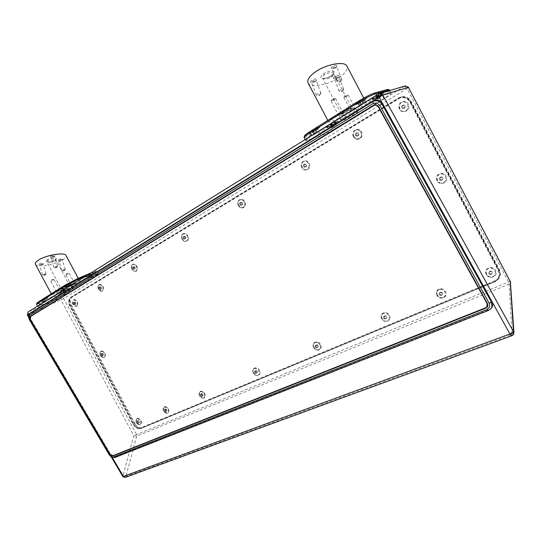 <?xml version="1.0" encoding="UTF-8"?>
<svg xmlns="http://www.w3.org/2000/svg" width="541" height="541" viewBox="0 0 541 541"><rect width="100%" height="100%" fill="white"/><g stroke="black" fill="none" stroke-linecap="round" stroke-linejoin="round"><path stroke-width="0.41" stroke-dasharray="2.71 2.03" d="M441.936 294.946L440.374 294.737L439.623 293.317L440.374 294.737L441.936 294.946L442.754 293.729L441.328 295.487L442.754 293.729L442.011 292.302L442.754 293.729M439.116 289.577L438.251 290.091C434.497 292.789 439.042 299.477 443.262 297.462L444.202 296.894C447.894 294.155 443.282 287.535 439.116 289.577M440.374 294.737L439.759 295.278L439.015 293.851L440.442 292.099L442.011 292.302L441.395 292.843L442.146 294.27M443.153 297.564C440.712 298.294 438.751 297.516 437.277 295.23C436.371 293.236 436.655 291.558 438.136 290.192L439.001 289.678C441.436 288.928 443.404 289.705 444.905 292.005C445.798 293.973 445.527 295.636 444.093 296.995L443.153 297.564M436.993 295.264C433.781 289.692 442.748 285.831 445.568 291.633C448.773 297.273 439.752 301.026 436.993 295.264M134.919 423.603C136.934 426.822 139.24 428.1 141.843 427.424L495.204 280.651C499.695 278.223 500.946 274.558 498.971 269.655L410.876 101.715C407.941 97.252 404.154 96.115 399.515 98.313L72.068 297.178C70.005 298.875 69.755 301.459 71.331 304.935L134.919 423.603L134.398 423.887C136.542 427.322 139.01 428.682 141.783 427.965L495.306 281.334L497.754 279.785C500.581 276.891 501.101 273.496 499.323 269.594L411.153 101.498C408.8 97.603 405.507 96.075 401.273 96.907L399.021 97.867L71.581 296.935C69.383 298.747 69.12 301.506 70.797 305.212L134.398 423.887L133.62 424.408L69.951 305.597C68.267 301.892 68.531 299.126 70.729 297.313L398.359 98.077L400.611 97.116C404.851 96.284 408.151 97.82 410.504 101.715L498.822 270.087C500.608 273.989 500.08 277.391 497.247 280.285L494.799 281.834L141.012 428.499C138.239 429.216 135.771 427.85 133.62 424.408M437.087 180.721C433.733 174.905 443.099 169.975 446.041 176.068C449.382 181.952 439.961 186.773 437.087 180.721M486.264 274.402C482.917 268.6 492.641 264.414 495.563 270.466C498.897 276.336 489.118 280.407 486.264 274.402M381.662 318.69C378.605 313.367 386.761 309.858 389.466 315.383C392.516 320.759 384.313 324.174 381.662 318.69M313.679 347.471C310.805 342.473 318.013 339.369 320.57 344.556C323.437 349.608 316.187 352.624 313.679 347.471M253.35 373.013C250.639 368.293 257.056 365.533 259.484 370.416C262.189 375.183 255.737 377.868 253.35 373.013M199.453 395.829C198.851 390.514 200.684 389.736 204.951 393.503C205.533 398.832 203.7 399.603 199.453 395.829M136.305 422.562L136.007 421.906C135.919 417.503 137.624 417.05 141.1 420.533C142.1 424.719 140.822 425.821 137.258 423.84L136.305 422.562M100.396 355.538L99.977 354.531C100.078 350.257 101.755 349.797 105.001 353.145C105.975 357.689 104.636 358.784 100.991 356.424L100.011 354.659L100.863 351.535C102.195 351.082 103.399 351.711 104.474 353.429C105.306 355.281 105.15 356.614 104 357.439L100.91 356.343L100.376 355.552M73.001 304.421L72.487 303.021C72.792 298.936 74.448 298.51 77.471 301.743C78.431 306.517 77.086 307.626 73.427 305.083L73.001 304.421M131.862 269.222C131.125 263.629 132.829 262.608 136.988 266.158C137.718 271.765 136.007 272.786 131.862 269.222M182.121 239.176C179.409 234.442 185.394 230.818 187.849 235.754C190.56 240.535 184.542 244.079 182.121 239.176M238.405 205.526C235.524 200.508 242.246 196.437 244.836 201.678C247.71 206.75 240.948 210.733 238.405 205.526M301.858 167.588C298.794 162.253 306.402 157.641 309.141 163.233C312.198 168.63 304.542 173.14 301.858 167.588M353.516 136.697C350.298 131.111 358.669 126.033 361.523 131.909C364.735 137.57 356.309 142.533 353.516 136.697M98.455 289.198C97.671 283.856 99.253 282.909 103.203 286.365C103.967 291.714 102.384 292.661 98.455 289.198M163.612 411.004C162.963 405.912 164.66 405.195 168.704 408.847C169.34 413.946 167.642 414.663 163.612 411.004M399.535 109.181C396.181 103.365 405.263 97.86 408.225 103.987C411.573 109.884 402.43 115.274 399.535 109.181M133.661 424.124C135.811 427.566 138.28 428.925 141.059 428.208L494.325 281.658L496.766 280.116C499.6 277.215 500.127 273.814 498.342 269.905L410.376 102.202C408.015 98.306 404.715 96.771 400.475 97.603L398.237 98.563L70.999 297.449C68.795 299.261 68.538 302.02 70.215 305.733L133.661 424.124L133.248 424.401C135.399 427.85 137.867 429.209 140.646 428.492L494.055 281.929L496.496 280.387C499.336 277.486 499.864 274.077 498.078 270.169L410.031 102.317C407.671 98.415 404.364 96.886 400.117 97.718L397.878 98.672L70.54 297.651C68.342 299.464 68.078 302.23 69.762 305.942L133.248 424.401M510.332 281.232L133.803 435.728L136.677 436.134L509.142 284.167L510.65 282.361M513.943 332.661L512.347 334.412L126.303 476.249L123.334 475.816L125.701 477.203L136.677 436.134L136.413 434.295L63.682 298.598L407.062 88.535L508.371 281.712L509.142 284.167L512.124 335.542L513.348 334.642M114.719 457.585L115.51 456.942C113.576 457.402 111.791 456.442 110.161 454.048L30.438 319.156C29.113 316.539 29.194 314.598 30.681 313.334L374.061 100.896M29.356 319.67L109.356 455.008M28.592 316.032L30.438 319.156L29.532 319.636L28.626 317.127L111.216 456.847M337.381 127.23L383.86 98.631C388.749 95.588 391.163 93.742 391.109 93.079L377.537 96.886C373.202 98.421 367.244 101.485 359.664 106.077L311.697 135.913C307.559 138.523 305.564 140.085 305.712 140.613L320.996 135.69C325.256 134.053 330.72 131.233 337.381 127.23L335.812 124.254L382.223 95.52C386.998 92.538 389.412 90.678 389.466 89.948M66.225 288.603L37.769 306.652L56.906 298.598L69.836 291.87L98.604 273.773L80.075 281.408L66.103 288.367M304.076 137.522L319.42 132.701C323.694 131.084 329.158 128.271 335.812 124.254L334.798 123.416L381.216 94.621C385.943 91.652 388.127 89.914 387.755 89.421M304.549 135.75L306.206 135.69L319.758 131.165C323.68 129.698 328.691 127.115 334.798 123.416M372.418 99.111L371.883 99.199C370.362 99.226 380.445 93.167 383.082 92.484L383.664 92.531C383.623 93.309 374.778 98.482 372.418 99.111M308.992 133.242L308.248 133.39C306.767 133.404 316.072 127.845 319.021 126.959L319.819 126.952C319.799 127.696 311.63 132.437 308.992 133.242M355.261 104.271L354.659 104.372C353.036 104.393 363.336 98.171 366.183 97.434L366.845 97.488C366.791 98.327 357.797 103.595 355.261 104.271M354.166 107.774L355.065 107.693C355.958 108.254 343.833 115.416 340.275 116.437L339.308 116.545C338.328 116.038 350.663 108.741 354.166 107.774M355.653 108.775L350.757 111.662L355.653 108.775M343.17 112.656L338.172 115.612L343.17 112.656M327.136 127.236L326.473 127.372C325.08 127.392 334.21 121.955 336.962 121.137L337.672 121.123C337.652 121.82 329.604 126.486 327.136 127.236M373.31 99.382L372.763 99.429C372.113 99.084 380.627 94.046 382.832 93.471L383.359 93.512C383.326 94.202 375.413 98.82 373.31 99.382M382.67 93.16C380.465 93.728 371.951 98.773 372.6 99.118L373.148 99.071C375.38 98.476 383.799 93.492 383.19 93.12L382.67 93.16M378.916 95.358L376.056 97.137L378.916 95.358L380.181 97.765L377.314 99.537L380.181 97.765M376.056 97.137L377.314 99.537M377.077 96.366L378.342 98.773M376.867 96.893L378.125 99.287M378.693 95.885L379.958 98.286M379.721 95.121L380.986 97.522M309.851 133.526L309.114 133.627C308.478 133.296 316.336 128.67 318.811 127.926L319.528 127.913C319.508 128.569 312.204 132.809 309.851 133.526M318.642 127.615C316.174 128.352 308.316 132.978 308.952 133.316L309.689 133.214C312.184 132.457 319.954 127.886 319.352 127.527L318.642 127.615M315.031 129.739L315.958 129.434L315.072 130.124L312.34 131.422L315.031 129.739L316.296 132.132L313.604 133.81L316.329 132.511L317.215 131.828L316.296 132.132M312.34 131.422L313.604 133.81M313.219 130.733L314.483 133.127M313.273 131.111L314.531 133.499M315.072 130.124L316.329 132.511M315.958 129.434L317.215 131.828M356.181 104.555L355.565 104.609C354.876 104.237 363.559 99.077 365.932 98.462L366.528 98.503C366.487 99.246 358.44 103.946 356.181 104.555M365.763 98.131C363.383 98.746 354.7 103.906 355.39 104.285L356.012 104.23C358.413 103.588 366.994 98.496 366.352 98.09L365.763 98.131M361.895 100.41L362.768 100.153L361.74 100.937L358.967 102.242L361.895 100.41L363.207 102.912L360.279 104.738L363.052 103.426L364.079 102.648L363.207 102.912M358.967 102.242L360.279 104.738M359.988 101.458L361.3 103.96M359.839 101.979L361.151 104.467M361.74 100.937L363.052 103.426M362.768 100.153L364.079 102.648M356.37 111.973L357.27 111.872C358.135 112.393 345.997 119.527 342.46 120.582L341.506 120.704C340.539 120.244 352.888 112.981 356.37 111.973M357.824 112.9L352.921 115.774L357.824 112.9M345.401 116.897L340.397 119.831L345.401 116.897M327.974 127.514L327.319 127.602C326.717 127.291 334.439 122.753 336.745 122.07L337.381 122.056C337.368 122.665 330.172 126.837 327.974 127.514M336.59 121.766C334.277 122.455 326.554 126.993 327.156 127.297L327.812 127.209C330.145 126.499 337.787 122.016 337.219 121.684L336.59 121.766M333.073 123.821L330.436 125.458L333.073 123.821L334.291 126.134L331.653 127.757L334.291 126.134M330.436 125.458L331.653 127.757M331.322 124.782L332.539 127.088M331.302 125.174L332.512 127.473M333.04 124.22L334.257 126.52M333.932 123.544L335.143 125.843M36.531 304.333L55.696 296.353L68.633 289.624L94.864 273.388L97.272 271.399L86.276 275.809M36.896 303.088L55.791 295.298L67.659 289.124L93.877 272.86L96.075 271.034L90.665 273.077M45.904 297.963L47.54 297.469L38.688 302.027C39.263 301.303 41.664 299.944 45.904 297.963M92.829 272.779L94.249 272.373L85.485 276.938C86.134 276.153 88.582 274.767 92.829 272.779M66.928 288.867L68.423 288.421L59.862 292.85L66.928 288.867M61.83 290.071L59.74 290.74C60.91 289.577 64.183 287.751 69.539 285.263L71.574 284.613C70.411 285.763 67.158 287.582 61.83 290.071M56.805 291.741L60.085 289.902L56.805 291.741M71.811 285.283L75.037 283.47L71.811 285.283M71.885 281.699L73.441 281.252L64.379 285.946C64.994 285.154 67.497 283.741 71.885 281.699M45.85 298.618L39.378 302.23L45.85 298.618M40.731 301.513L47.182 297.908L40.731 301.513M43.436 299.714L41.934 300.654L43.436 299.714L44.389 301.493L42.888 302.433L44.389 301.493M41.934 300.654L42.888 302.433M42.151 300.417L43.104 302.196M43.01 300.187L43.956 301.966M44.288 299.491L45.241 301.263M44.504 299.254L45.458 301.033M92.761 273.448L86.161 277.141L92.761 273.448M87.331 276.505L93.897 272.82L87.331 276.505M90.266 274.585L88.677 275.572L90.266 274.585L91.219 276.37L89.63 277.357L91.219 276.37M88.677 275.572L89.63 277.357M88.967 275.295L89.921 277.08M89.684 275.146L90.638 276.924M90.983 274.436L91.936 276.214M91.273 274.159L92.227 275.944M66.868 289.509L60.531 293.046L66.868 289.509M61.762 292.377L68.078 288.847L61.762 292.377M64.487 290.591L62.993 291.518L64.487 290.591L65.42 292.323L63.919 293.249L65.42 292.323M62.993 291.518L63.919 293.249M63.236 291.274L64.163 293.006M64.007 291.078L64.934 292.809M65.258 290.395L66.185 292.126M65.502 290.152L66.428 291.883M63.48 293.148L61.404 293.837C62.587 292.701 65.853 290.875 71.202 288.373L73.231 287.711C72.054 288.833 68.802 290.652 63.48 293.148M58.475 294.859L61.762 293.033L58.475 294.859M73.448 288.339L76.68 286.534L73.448 288.339M71.818 282.382L65.076 286.155L71.818 282.382M66.36 285.472L73.076 281.705L66.36 285.472M69.282 283.538L67.686 284.539L69.282 283.538L70.269 285.377L68.666 286.372L70.269 285.377M67.686 284.539L68.666 286.372M67.95 284.268L68.937 286.108M68.754 284.079L69.735 285.918M70.087 283.356L71.067 285.188M70.35 283.085L71.338 284.918M115.51 456.942L489.105 309.723L491.505 307.985M111.919 457.219L109.363 454.69L110.161 454.048L112.088 457.307M30.1 317.033L30.539 319.4L110.202 454.183L112.481 455.853M374.379 104.88L376.583 104.778L378.781 106.584L487.597 303.352L487.894 306.023L487.367 306.963M487.028 306.794L485.798 307.673L113.083 455.556L110.283 454.041L30.715 319.413L30.844 316.37L374.135 105.36M437.378 180.579C436.31 177.962 436.912 175.899 439.184 174.385L439.272 174.344C441.794 173.391 443.816 174.094 445.344 176.44C446.413 179.071 445.811 181.134 443.532 182.635L443.512 182.642C440.969 183.636 438.927 182.946 437.378 180.579M439.299 174.324C434.112 176.792 438.629 185.401 443.634 182.574L443.654 182.56C448.814 180.139 444.398 171.538 439.393 174.276L439.299 174.324M442.247 179.937L440.617 179.835L439.833 178.347L440.617 179.835L442.247 179.937L443.106 178.544L441.612 180.302L443.106 178.544L442.322 177.056L443.106 178.544M441.686 177.421L440.049 177.32L439.197 178.713L440.685 176.961L442.322 177.056L441.686 177.421L442.47 178.909M440.617 179.835L439.975 180.2L441.612 180.302M440.049 177.32L442.322 177.056M439.833 178.347L440.685 176.961M439.975 180.2L439.197 178.713M486.602 274.348C485.69 272.346 485.987 270.615 487.495 269.161L488.57 268.498C491.208 267.673 493.311 268.458 494.873 270.845C495.772 272.82 495.502 274.524 494.055 275.978L492.885 276.715C490.241 277.513 488.151 276.728 486.602 274.348M488.672 268.397L487.597 269.066C483.715 272.049 488.496 278.75 492.986 276.613L494.156 275.876C497.943 272.847 493.101 266.24 488.672 268.397M491.607 273.989L489.923 273.793L489.152 272.312L489.923 273.793L491.607 273.989L492.513 272.698L491.059 274.517L492.513 272.698L491.735 271.217L492.513 272.698M491.181 271.744L489.497 271.548L488.597 272.84L490.051 271.027L491.735 271.217L491.181 271.744L491.965 273.225M489.923 273.793L489.375 274.321L491.059 274.517M489.497 271.548L490.051 271.027L491.735 271.217M489.152 272.312L490.051 271.027M489.375 274.321L488.597 272.84M381.885 318.676C380.992 316.708 381.263 315.099 382.683 313.848L383.359 313.455C385.584 312.786 387.403 313.543 388.823 315.741C389.703 317.689 389.452 319.285 388.066 320.543L387.329 320.969C385.104 321.625 383.292 320.86 381.885 318.676M383.481 313.354L382.812 313.746C379.248 316.14 383.542 322.74 387.451 320.867L388.188 320.434C391.704 318.007 387.349 311.454 383.481 313.354M386.186 318.466L384.746 318.243L384.029 316.891L384.746 318.243L386.186 318.466L386.91 317.33L385.517 319.021L386.91 317.33L386.193 315.971L386.91 317.33M385.523 316.526L384.083 316.302L383.359 317.445L384.752 315.755L386.193 315.971L385.523 316.526L386.24 317.885M384.746 318.243L384.069 318.798L385.517 319.021M384.083 316.302L384.752 315.755L386.193 315.971M384.029 316.891L384.752 315.755M384.069 318.798L383.359 317.445M313.827 347.484C312.962 345.577 313.192 344.062 314.517 342.94L315.018 342.663C316.985 342.081 318.635 342.825 319.961 344.887C320.82 346.781 320.597 348.289 319.305 349.412L318.757 349.723C316.783 350.284 315.146 349.54 313.827 347.484M315.153 342.561L314.652 342.838C311.373 344.901 315.383 351.305 318.892 349.614L319.44 349.31C322.686 347.221 318.629 340.837 315.153 342.561M317.695 347.363L316.404 347.126L315.728 345.855L316.404 347.126L317.695 347.363L318.318 346.321L316.965 347.924L318.318 346.321L317.641 345.043L318.318 346.321M316.911 345.604L315.613 345.374L314.997 346.416L316.35 344.813L317.641 345.043L316.911 345.604L317.587 346.882M316.404 347.126L315.673 347.687L316.965 347.924M315.613 345.374L316.35 344.813L317.641 345.043M315.728 345.855L316.35 344.813M315.673 347.687L314.997 346.416M253.445 373.047C252.606 371.214 252.796 369.787 254.013 368.773L254.398 368.563C256.157 368.063 257.658 368.786 258.902 370.734C259.734 372.56 259.552 373.98 258.355 374.994L257.935 375.224C256.177 375.711 254.676 374.987 253.445 373.047M254.54 368.462L254.155 368.671C251.152 370.463 254.919 376.644 258.077 375.116L258.497 374.886C261.479 373.067 257.678 366.906 254.54 368.462M256.948 372.986L255.778 372.749L255.142 371.552L255.778 372.749L256.948 372.986L257.482 372.025L256.177 373.554L257.482 372.025L256.847 370.828L257.482 372.025M256.069 371.39L254.899 371.153L254.365 372.113L255.67 370.585L256.847 370.828L256.069 371.39L256.711 372.593M255.778 372.749L255 373.317L256.177 373.554M254.899 371.153L255.67 370.585L256.847 370.828M255.142 371.552L255.67 370.585M255 373.317L254.365 372.113M199.507 395.877C198.696 394.118 198.845 392.78 199.96 391.86L200.265 391.698C201.847 391.258 203.22 391.961 204.39 393.807C205.201 395.566 205.053 396.898 203.95 397.818L203.626 397.993C202.036 398.426 200.664 397.716 199.507 395.877M200.413 391.596L200.109 391.752C198.533 395.282 199.751 397.331 203.774 397.885L204.099 397.709C205.654 394.166 204.424 392.124 200.413 391.596M202.699 395.877L201.631 395.633L201.029 394.497L201.631 395.633L202.699 395.877L203.159 394.984L201.894 396.445L203.159 394.984L202.55 393.848L203.159 394.984M201.746 394.416L200.677 394.173L200.217 395.058L201.489 393.605L202.55 393.848L201.746 394.416L202.354 395.552M201.631 395.633L200.826 396.195L201.894 396.445M200.677 394.173L201.489 393.605L202.55 393.848M201.029 394.497L201.489 393.605M200.826 396.195L200.217 395.058M136.312 422.629L136.048 422.041L136.866 418.788C138.253 418.416 139.49 419.092 140.579 420.824C141.35 422.487 141.242 423.725 140.261 424.536L137.157 423.765L136.312 422.629M137.022 418.687L136.799 418.802C135.446 422.014 136.569 423.928 140.166 424.557L140.417 424.428C141.749 421.209 140.619 419.289 137.022 418.687M139.165 422.683L138.111 422.338L139.165 422.683L139.544 421.872L138.334 423.245L139.544 421.872L138.976 420.81L139.544 421.872M138.144 421.371L137.198 421.121L136.812 421.933L137.644 421.371L138.124 422.345L137.644 421.371L138.029 420.56L138.976 420.81L138.144 421.371L138.719 422.433M138.212 422.433L137.38 422.994L138.334 423.245M137.198 421.121L138.029 420.56L138.976 420.81M137.644 421.371L138.029 420.56M137.38 422.994L136.812 421.933M101.005 351.454C98.306 352.691 101.607 358.845 104.163 357.351L104.17 357.351C106.868 356.134 103.581 349.959 101.025 351.447L101.005 351.454M103.155 355.464L102.229 355.268L101.661 354.206L102.229 355.268L103.155 355.464L103.507 354.605L102.276 355.944L103.507 354.605L102.939 353.537L103.507 354.605M102.066 354.017L101.14 353.821L100.782 354.686L102.012 353.341L102.939 353.537L102.066 354.017L102.634 355.085M102.229 355.268L101.35 355.748L102.276 355.944M101.14 353.821L102.012 353.341L102.939 353.537M101.661 354.206L102.012 353.341M101.35 355.748L100.782 354.686M72.967 304.4L72.508 303.163L73.569 300.154C74.834 299.795 75.956 300.417 76.937 302.027C77.782 303.893 77.647 305.273 76.531 306.172L76.7 306.091C78.242 302.811 77.255 300.81 73.738 300.079L73.535 300.181C72.007 303.481 73.001 305.476 76.518 306.186L73.339 304.989L72.967 304.4M75.693 304.204L74.786 304.042L74.212 302.974L74.786 304.042L75.693 304.204L76.024 303.298L75.693 304.204L74.78 304.624L75.111 303.717L76.024 303.298L75.456 302.23L76.024 303.298M74.543 302.649L73.637 302.487L73.299 303.393L74.212 302.974L74.55 302.067L75.456 302.23L74.543 302.649L75.111 303.717M74.786 304.042L73.874 304.455L74.78 304.624M73.637 302.487L75.456 302.23M74.212 302.974L74.55 302.067M73.874 304.455L73.299 303.393M131.869 269.181C130.983 267.18 131.172 265.672 132.45 264.65L132.728 264.515C134.148 264.116 135.385 264.759 136.427 266.456C137.313 268.464 137.116 269.973 135.832 270.987L135.588 271.109C134.154 271.528 132.917 270.879 131.869 269.181M132.619 264.576C129.766 266.091 132.849 272.441 135.75 271.034L136.001 270.913C138.861 269.438 135.805 263.061 132.89 264.441L132.619 264.576M134.919 268.891L133.904 268.742L133.289 267.599L133.904 268.742L134.919 268.891L135.324 267.89L134.919 268.891L134.019 269.29L134.432 268.289L135.324 267.89L134.716 266.747L135.324 267.89M133.816 267.146L132.802 267.004L132.396 267.998L133.289 267.599L133.701 266.605L134.716 266.747L133.816 267.146L134.432 268.289M133.904 268.742L133.005 269.141L134.019 269.29M132.802 267.004L134.716 266.747M133.289 267.599L133.701 266.605M133.005 269.141L132.396 267.998M182.168 239.102C181.242 236.985 181.492 235.362 182.919 234.233L183.277 234.064C184.839 233.631 186.172 234.294 187.254 236.059C188.18 238.189 187.93 239.819 186.489 240.934L186.172 241.09C184.596 241.543 183.257 240.88 182.168 239.102M183.088 234.165C179.93 235.849 183.095 242.53 186.334 241.022L186.652 240.867C189.817 239.223 186.686 232.515 183.44 233.989L183.088 234.165M185.509 238.723L184.393 238.595L183.751 237.384L184.393 238.595L185.509 238.723L185.982 237.641L185.509 238.723L184.637 239.102L185.11 238.026L185.982 237.641L185.34 236.437L185.982 237.641M184.461 236.809L183.345 236.681L182.872 237.763L183.751 237.384L184.224 236.309L185.34 236.437L184.461 236.809L185.11 238.026M184.393 238.595L183.514 238.973L184.637 239.102M183.345 236.681L185.34 236.437M183.751 237.384L184.224 236.309M183.514 238.973L182.872 237.763M238.493 205.418C237.526 203.173 237.851 201.414 239.46 200.163L239.927 199.933C241.658 199.473 243.085 200.163 244.214 202.003C245.188 204.268 244.857 206.026 243.234 207.271L242.814 207.474C241.076 207.954 239.636 207.271 238.493 205.418M239.622 200.096C236.113 201.976 239.345 209.015 242.97 207.406L243.389 207.203C246.899 205.37 243.72 198.304 240.089 199.872L239.622 200.096M242.185 204.931L240.955 204.823L240.272 203.544L240.955 204.823L242.185 204.931L242.74 203.754L242.185 204.931L241.34 205.289L241.895 204.113L242.74 203.754L242.057 202.476L242.74 203.754M241.212 202.821L239.981 202.719L239.426 203.896L240.272 203.544L240.826 202.368L242.057 202.476L241.212 202.821L241.895 204.113M240.955 204.823L240.103 205.181L241.34 205.289M239.981 202.719L242.057 202.476M240.272 203.544L240.826 202.368M240.103 205.181L239.426 203.896M302.006 167.44C300.992 165.039 301.405 163.132 303.237 161.725L303.88 161.428C305.78 160.954 307.315 161.671 308.485 163.571C309.499 165.992 309.087 167.899 307.234 169.299L306.666 169.57C304.739 170.07 303.19 169.367 302.006 167.44M303.386 161.671C299.477 163.774 302.73 171.199 306.815 169.509L307.383 169.238C311.291 167.189 308.12 159.744 304.028 161.374L303.386 161.671M306.105 166.817L304.739 166.743L304.015 165.377L304.739 166.743L306.105 166.817L306.761 165.532L306.105 166.817L305.307 167.135L305.963 165.844L306.761 165.532L306.037 164.166L306.761 165.532M305.239 164.478L303.866 164.403L303.217 165.688L304.015 165.377L304.664 164.092L306.037 164.166L305.239 164.478L305.963 165.844M304.739 166.743L303.934 167.054L305.307 167.135M303.866 164.403L306.037 164.166M304.015 165.377L304.664 164.092M303.934 167.054L303.217 165.688M353.719 136.521C352.671 133.992 353.158 131.963 355.18 130.422L356.012 130.05C358.047 129.583 359.657 130.32 360.847 132.261C361.895 134.81 361.402 136.846 359.366 138.374L358.622 138.712C356.56 139.22 354.923 138.489 353.719 136.521M355.322 130.374C351.089 132.66 354.301 140.376 358.757 138.658L359.501 138.32C363.728 136.095 360.617 128.366 356.154 130.002L355.322 130.374M358.169 135.777L356.675 135.73L355.924 134.296L356.675 135.73L358.169 135.777L358.906 134.398L358.169 135.777L357.418 136.061L358.156 134.675L358.906 134.398L358.149 132.964L358.906 134.398M357.398 133.242L355.904 133.187L355.167 134.574L355.924 134.296L356.654 132.91L358.149 132.964L357.398 133.242L358.156 134.675M356.675 135.73L355.924 136.007L357.418 136.061M355.904 133.187L358.149 132.964M355.924 134.296L356.654 132.91M355.924 136.007L355.167 134.574M98.435 289.171C97.576 287.257 97.732 285.817 98.908 284.864L99.138 284.749C100.47 284.37 101.64 285.006 102.655 286.649C103.514 288.576 103.351 290.017 102.168 290.963L101.958 291.065C100.626 291.45 99.449 290.821 98.435 289.171M99.077 284.789C97.421 288.225 98.435 290.287 102.127 290.99L102.337 290.882C104.007 287.474 103 285.405 99.307 284.674L99.077 284.789M101.295 288.935L100.342 288.779L99.754 287.684L100.342 288.779L101.295 288.935L101.661 287.995L101.295 288.935L100.389 289.347L100.754 288.4L101.661 287.995L101.072 286.892L101.661 287.995M100.166 287.298L99.213 287.149L98.847 288.089L99.754 287.684L100.119 286.737L101.072 286.892L100.166 287.298L100.754 288.4M100.342 288.779L99.436 289.192L100.389 289.347M99.213 287.149L101.072 286.892M99.754 287.684L100.119 286.737M99.436 289.192L98.847 288.089M163.639 411.059C162.848 409.348 162.976 408.07 164.018 407.211L164.275 407.075C165.749 406.67 167.041 407.359 168.163 409.145C168.954 410.849 168.833 412.127 167.798 412.986L167.514 413.135C166.046 413.527 164.755 412.837 163.639 411.059M164.43 406.974L164.173 407.109C162.726 410.457 163.889 412.425 167.669 413.026L167.947 412.878C169.374 409.517 168.204 407.549 164.43 406.974M166.635 411.092L165.634 410.842L165.052 409.753L165.634 410.842L166.635 411.092L167.047 410.247L165.816 411.66L167.047 410.247L166.466 409.152L167.047 410.247M165.641 409.72L164.647 409.469L164.227 410.315L165.465 408.908L166.466 409.152L165.641 409.72L166.229 410.808M165.634 410.842L164.816 411.41L165.816 411.66M164.647 409.469L165.465 408.908L166.466 409.152M165.052 409.753L165.465 408.908M164.816 411.41L164.227 410.315M399.792 108.971C398.71 106.334 399.272 104.183 401.469 102.526L402.531 102.066C404.668 101.627 406.332 102.391 407.522 104.352C408.604 107.017 408.036 109.167 405.818 110.81L404.871 111.23C402.7 111.716 401.009 110.966 399.792 108.971M401.605 102.486C397.094 104.927 400.205 112.88 405.006 111.182L405.946 110.763C410.443 108.396 407.454 100.437 402.66 102.026L401.605 102.486M404.56 108.119L402.964 108.092L402.179 106.597L402.964 108.092L404.56 108.119L405.378 106.651L404.56 108.119L403.857 108.362L404.675 106.888L405.378 106.651L404.594 105.157L405.378 106.651M403.89 105.394L402.288 105.367L401.476 106.841L402.179 106.597L402.991 105.13L404.594 105.157L403.89 105.394L404.675 106.888M402.964 108.092L402.261 108.335L403.857 108.362M402.288 105.367L404.594 105.157M402.179 106.597L402.991 105.13M402.261 108.335L401.476 106.841M439.759 295.278L441.328 295.487M441.395 292.843L439.826 292.634L440.442 292.099L442.011 292.302M439.826 292.634L439.015 293.851M439.623 293.317L440.442 292.099M354.416 109.275L355.897 108.058L350.23 111.25L354.416 109.275M353.753 108.7L354.876 107.774L350.554 110.242L353.753 108.7M355.505 108.93C344.434 115.882 329.09 123.267 328.59 121.853C328.36 120.995 331.484 118.513 337.963 114.394C349.128 107.321 365.06 99.666 365.358 101.181C365.479 102.148 362.2 104.731 355.505 108.93M339.133 114.029L337.625 115.186L341.966 113.15L343.434 111.926L339.133 114.029M308.14 83.043C310.717 88.264 328.637 84.727 338.997 77.552C345.341 73.245 347.998 69.464 346.977 66.212M315.403 81.089L311.055 82.306C310.196 81.934 310.439 81.251 311.778 80.257C314.903 78.668 316.492 78.573 316.539 79.987L315.403 81.089M338.017 77.309L333.756 78.519C332.918 78.154 333.182 77.464 334.554 76.464C337.618 74.908 339.173 74.8 339.207 76.159L338.017 77.309M335.934 67.321L331.572 68.565C330.666 68.173 330.93 67.449 332.357 66.387C335.535 64.758 337.131 64.67 337.151 66.13L335.934 67.321M331.66 75.76C338.964 71.202 330.382 68.998 323.626 73.792C316.39 78.418 325.067 80.433 331.66 75.76L331.538 76.91C333.398 75.605 334.101 74.462 333.662 73.495L333.662 73.495C331.883 71.987 328.847 72.393 324.553 74.726C322.72 76.031 322.023 77.16 322.47 78.114L322.47 78.114C324.248 79.615 327.271 79.216 331.538 76.91M315.234 81.664L311.907 82.597L311.542 82.32L312.461 81.035C314.26 80.027 315.491 79.804 316.16 80.372L315.234 81.664M320.076 94.499L321.016 93.235C320.353 92.694 319.122 92.924 317.317 93.918L316.384 95.175L317.209 95.486L320.076 94.499M337.861 77.877L334.608 78.803L334.257 78.54L335.224 77.235C336.989 76.247 338.193 76.024 338.828 76.565L337.861 77.877M342.724 90.557L343.704 89.279C343.075 88.765 341.871 88.995 340.093 89.968L339.112 91.246L339.904 91.53L342.724 90.557M335.772 67.889L332.445 68.842L332.059 68.565L333.046 67.185C334.859 66.158 336.096 65.934 336.766 66.509L335.772 67.889M340.776 80.927L341.784 79.574C341.128 79.027 339.883 79.263 338.057 80.278L337.057 81.623L337.929 81.928L340.776 80.927M347.079 96.014L343.866 97.536L348.127 95.04L347.079 96.014M339.106 113.238L342.426 111.649L339.106 113.238M332.208 100.146L335.542 98.57L334.406 99.53L331.085 101.099L332.208 100.146M74.496 283.403L70.736 285.195L74.496 283.403M73.853 283.071L70.979 284.451L73.853 283.071M75.814 282.842C68.464 287.487 51.855 295.467 51.605 294.439L54.803 291.863C62.161 287.17 79.175 279.021 79.216 280.15L75.814 282.842M56.19 291.268L60.051 289.401L56.19 291.268M35.469 264.346C37.059 267.957 56.582 264.326 63.29 259.457C65.549 257.949 66.469 256.65 66.056 255.562M43.084 263.812L38.972 264.725L39.209 263.981C41.623 262.885 43.043 262.71 43.463 263.46L43.084 263.812M62.215 259.497L58.191 260.404L58.455 259.646C60.835 258.564 62.229 258.388 62.621 259.125L62.215 259.497M54.458 256.177L50.327 257.103L50.577 256.319C53.025 255.203 54.452 255.034 54.857 255.805L54.458 256.177M55.31 259.768C59.544 257.171 50.212 257.502 46.634 260.106C42.475 262.71 51.794 262.317 55.31 259.768L54.945 260.809L55.669 259.612C53.782 258.659 51.057 259.011 47.493 260.681L46.79 261.864C48.683 262.818 51.402 262.466 54.945 260.809M42.78 264.353L39.5 264.928L39.824 264.481L43.111 263.913L42.78 264.353M45.755 274.348L46.086 273.915L42.8 274.51L42.468 274.943L45.755 274.348M61.931 260.032L58.719 260.6L59.057 260.147L62.276 259.579L61.931 260.032M64.92 269.932L65.272 269.486L62.053 270.081L61.708 270.527L64.92 269.932M54.161 256.725L50.854 257.3L51.192 256.833L54.499 256.258L54.161 256.725M57.197 266.841L57.549 266.388L54.242 266.983L53.897 267.437L57.197 266.841M68.788 273.624L65.907 274.984L68.788 273.624M56.318 290.591L59.287 289.171L56.318 290.591M51.131 280.914L54.107 279.514L51.131 280.914M141.012 428.499L141.843 427.424M69.951 305.597L71.331 304.935M70.729 297.313L72.068 297.178M398.359 98.077L399.021 97.867L399.515 98.313M410.504 101.715L410.876 101.715M498.822 270.087L498.971 269.655M494.799 281.834L495.204 280.651M140.646 428.492L141.059 428.208M405.121 85.978L404.58 86.235L407.062 88.535L408.651 87.344M27.348 314.957L63.682 298.598L61.268 297.394L61.038 299.978L133.803 435.728L122.814 476.472M404.58 86.235L61.268 297.394L28.254 311.941L378.727 93.809L404.58 86.235M28.112 312.008L28.071 314.619L123.334 475.816L123.03 476.777M30.681 313.334L29.769 313.814M372.992 101.424L373.703 101.106M320.996 135.69L319.42 132.701L319.758 131.165M383.86 98.631L382.223 95.52L381.216 94.621M389.899 93.18L388.648 90.8M377.537 96.886L376.604 95.108M307.491 140.335L305.875 137.265L306.206 135.69M80.075 281.408L79.378 280.103M41.312 305.455L40.081 303.163L40.162 302.088M56.906 298.598L55.696 296.353L55.791 295.298M69.836 291.87L68.633 289.624L67.659 289.124M96.102 275.707L94.864 273.388L93.877 272.86M95.588 274.733L94.33 272.38L93.37 271.927M489.105 309.723L488.604 310.392M69.762 305.942L70.215 305.733M70.999 297.449L70.54 297.651M397.878 98.672L398.237 98.563M410.376 102.202L410.031 102.317M349.892 110.682L350.041 110.587C357.148 106.178 350.845 108.153 343.873 112.555L343.724 112.65C336.658 117.059 343.082 114.976 349.892 110.682M323.626 73.792L324.553 74.726M348.972 109.722L351.609 107.605C350.548 107.632 347.958 108.883 343.833 111.345L341.107 113.515C342.162 113.488 344.745 112.251 348.85 109.796L348.972 109.722M69.038 285.749L69.126 285.695C73.116 283.227 65.603 286.46 61.843 288.847L61.755 288.894C57.826 291.349 65.346 288.089 69.038 285.749M46.634 260.106L47.493 260.681M68.105 285.188L61.092 288.556L68.105 285.188M401.273 96.907L400.611 97.116M497.754 279.785L497.247 280.285M389.743 90.482L391.109 93.079M305.165 139.571L305.712 140.613M372.837 99.463L371.883 99.199M383.359 93.512L383.664 92.531M309.188 133.661L308.248 133.39M319.528 127.913L319.819 126.952M355.647 104.65L354.659 104.372M366.528 98.503L366.845 97.488M357.27 111.872L355.065 107.693M341.506 120.704L339.308 116.545M358.115 112.866L355.951 108.741M352.921 115.774L350.757 111.662M345.719 116.856L343.488 112.623M340.397 119.831L338.172 115.612M327.386 127.635L326.473 127.372M337.381 122.056L337.672 121.123M37.512 306.159L37.769 306.652M97.36 271.433L98.604 273.773M96.075 271.034L97.272 271.399M47.31 298.172L47.54 297.469M39.412 302.243L38.688 302.027M94.033 273.083L94.249 272.373M86.202 277.161L85.485 276.938M68.207 289.104L68.423 288.421M60.565 293.06L59.862 292.85M61.404 293.837L59.74 290.74M73.231 287.711L71.574 284.613M57.772 295.095L56.095 291.964M61.762 293.033L60.085 289.902M72.785 288.556L71.142 285.492M76.68 286.534L75.037 283.47M73.211 281.976L73.441 281.252M65.116 286.169L64.379 285.946M491.269 308.302L491.005 308.647M111.047 456.753L111.52 456.996M400.475 97.603L400.117 97.718M354.876 107.774L355.897 108.058M328.59 121.853L327.819 120.393M365.358 101.181L363.735 98.097M311.907 82.597L311.055 82.306M316.1 80.825L316.539 79.987M321.016 93.235L316.16 80.372M316.384 95.175L311.542 82.32M320.657 94.039L319.197 95.527L317.209 95.486M334.608 78.803L333.756 78.519M338.774 76.998L339.207 76.159M343.704 89.279L338.828 76.565M339.112 91.246L334.257 78.54M343.366 90.049L341.912 91.564L339.904 91.53M332.445 68.842L331.572 68.565M336.705 66.983L337.151 66.13M341.784 79.574L336.766 66.509M337.057 81.623L332.059 68.565M341.405 80.426L339.931 81.941L337.929 81.928M331.43 75.787L333.662 73.454L351.609 107.605L352.428 108.18L343.934 112.528L341.087 114.55L341.107 113.515L322.47 78.114C322.274 77.816 323.782 79.953 331.43 75.787M350.548 110.215L350.23 111.25M343.866 97.536L350.554 110.242M348.215 95.067L354.91 107.794M343.88 97.454L345.354 95L348.127 95.04M337.956 114.117L337.625 115.186M342.392 111.629L343.434 111.926M335.542 98.57L342.426 111.649M331.085 101.099L337.956 114.158M335.447 98.55L332.607 98.503L331.106 101.011M69.187 273.286L74.252 282.754L75.01 282.977M51.605 294.439L51.267 293.817M79.216 280.15L78.256 278.351M39.642 265.056L38.972 264.725M43.077 264.089L43.463 263.46M46.086 273.915L43.111 263.913M42.468 274.943L39.5 264.928M45.931 274.213L44.585 275.457L42.793 275.105M58.861 260.728L58.191 260.404M62.242 259.748L62.621 259.125M65.272 269.486L62.276 259.579M61.708 270.527L58.719 260.6M65.123 269.783L63.797 271.021L62.019 270.683M51.01 257.428L50.327 257.103M54.465 256.441L54.857 255.805M57.549 266.388L54.499 256.258M53.897 267.437L50.854 257.3M57.387 266.699L56.034 267.951L54.228 267.612M55.04 259.849L55.649 259.322L68.984 284.478L69.694 284.931L61.038 289.408L61.092 288.556L46.729 261.763C46.695 262.243 53.579 261.344 55.04 259.849M70.979 284.438L70.736 285.195M65.907 274.984L70.979 284.451M65.914 274.95L67.03 273.164L69.147 273.279M50.753 281.239L55.933 290.902L55.682 291.66M54.107 279.514L59.287 289.171L60.051 289.401M54.066 279.508L51.902 279.393L50.759 281.205"/><path stroke-width="0.81" d="M512.124 335.542L510.231 334.514L513.497 331.782L513.943 332.661L510.332 281.232M28.673 317.54L28.578 316.215L29.769 313.814L29.532 315.43L373.195 103.412L376.8 102.939L379.741 105.346L489.24 303.393L489.632 306.957L487.204 309.452L113.258 457.118L111.223 456.854L109.356 455.008L29.356 319.67L28.666 317.175L29.532 315.43M491.269 308.302L491.505 307.985C492.979 305.996 493.115 303.805 491.911 301.411L382.683 103.75C380.661 100.653 377.997 99.605 374.676 100.619L374.061 100.896M373.195 103.412L372.992 101.424L373.966 100.937L377.943 100.768L381.98 104.075L379.741 105.346M489.24 303.393L491.404 302.074L381.98 104.075L382.683 103.75L379.025 97.13L27.774 314.659L28.592 316.032M389.466 89.948L375.812 93.607C371.464 95.121 365.506 98.178 357.932 102.797L310.04 132.768C306.375 135.088 304.38 136.609 304.062 137.34L305.165 139.571M387.755 89.421L374.25 93.133C370.26 94.513 364.803 97.319 357.872 101.546L310.034 131.544C306.673 133.674 304.847 135.074 304.549 135.75L304.062 137.34M86.276 275.809L78.79 279L64.934 286.189L38.6 302.676L36.517 304.265L37.512 306.159M90.665 273.077L77.816 278.534L65.13 285.121L38.81 301.628L36.896 303.088L36.524 304.252M510.65 282.361L408.421 87.358L510.217 281.469L513.497 331.782L513.213 334.811L511.935 335.697M408.651 87.338L405.371 85.904L408.421 87.358L382.751 95.02L379.025 97.13L378.578 93.877L379.545 93.465L382.751 95.02L513.497 331.782L509.92 334L491.911 301.411L491.404 302.074L491.938 306.97L491.005 308.647L488.604 310.392L487.204 309.452M113.258 457.118L114.719 457.585L488.604 310.392M114.719 457.585L111.919 457.219M372.992 101.424L29.769 313.814M109.938 454.399L30.235 319.562L29.721 317.689L30.37 316.377L373.642 105.245L376.347 104.886L378.544 106.699L487.427 303.575L487.725 306.24L487.198 307.187L485.913 308.113L112.859 455.982L111.338 455.786L110.046 454.312M487.198 307.187L112.481 455.853M30.1 317.033L30.675 316.221L374.122 105.001M374.386 105.245L374.149 105.353C375.894 104.805 377.3 105.353 378.362 106.983L487.083 303.555L486.859 307.011L485.629 307.897L112.819 455.772L110.019 454.257L30.418 319.575L30.546 316.532L374.386 105.245C376.13 104.697 377.537 105.245 378.599 106.875L487.252 303.332L487.001 306.835M346.977 66.212L346.876 66.029C344.522 60.741 325.919 64.379 315.545 71.818C309.29 76.247 306.821 79.987 308.14 83.043L327.819 120.393M66.056 255.562L65.982 255.426C64.643 251.795 44.626 255.44 37.958 260.444C35.72 261.993 34.895 263.291 35.469 264.346L51.267 293.817M28.112 312.008L378.578 93.877L405.121 85.978M27.348 314.957L28.064 312.042L27.774 314.659L27.348 314.957L28.626 317.121M111.216 456.847L122.814 476.472L123.382 476.418L509.92 334L510.231 334.514M112.088 457.307L123.382 476.418L125.417 477.365L511.874 335.718M388.648 90.8L388.228 90.002L386.7 89.542M376.604 95.108L375.812 93.607L374.25 93.133M359.495 105.759L357.932 102.797L357.872 101.546M311.535 135.608L310.04 132.768L310.034 131.544M79.378 280.103L78.79 279L77.816 278.534M66.103 288.367L64.934 286.189L65.13 285.121M39.73 304.779L38.6 302.676L38.81 301.628M122.814 476.472L123.625 476.763M374.676 100.619L373.966 100.937M389.452 89.914L389.743 90.482M387.654 89.393L389.27 89.833M513.348 334.642L513.943 332.661M123.03 476.777L125.417 477.365M363.735 98.097L346.876 66.029M78.256 278.351L65.982 255.426"/></g></svg>
